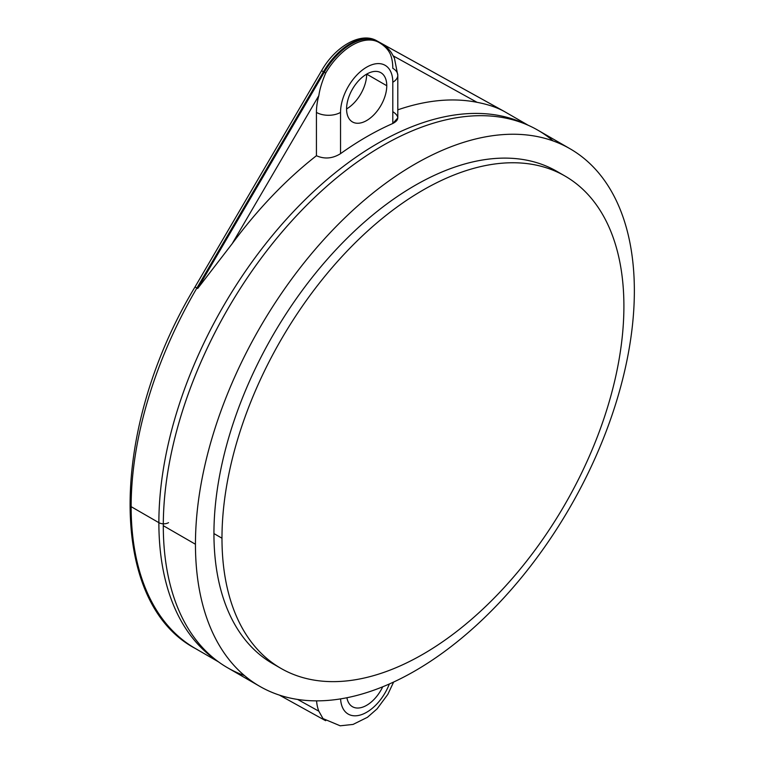 <?xml version="1.0" encoding="UTF-8"?>
<svg xmlns="http://www.w3.org/2000/svg" width="764" height="764" viewBox="0 0 764 764"><rect width="100%" height="100%" fill="white"/><g stroke="black" fill="none" stroke-linecap="round" stroke-linejoin="round"><path stroke-width="1.15" d="M553.165 140.948A310.356 179.187 120 0 0 309.401 202.508A310.356 179.187 120 0 0 163.295 525.689A310.356 179.187 120 0 0 244.49 675.596M195.45 544.255A310.356 179.187 120 0 0 259.731 686.33A310.356 179.187 120 0 0 498.882 603.178A310.356 179.187 120 0 0 634.359 290.855A310.356 179.187 120 0 0 570.078 148.779A310.356 179.187 120 0 0 330.917 231.931A310.356 179.187 120 0 0 195.45 544.255L163.295 525.689L195.45 544.255A310.356 179.187 120 0 0 414.9 670.954A310.356 179.187 120 0 0 634.359 290.855A310.356 179.187 120 0 0 414.9 164.155A310.356 179.187 120 0 0 195.45 544.255M259.731 686.33L227.577 667.765A310.356 179.187 -60 0 1 163.295 525.689A310.356 179.187 -60 0 1 298.772 213.366A310.356 179.187 -60 0 1 537.923 130.214L570.078 148.779M276.874 665.902A284.208 164.088 -60 0 1 213.939 533.578A284.208 164.088 -60 0 1 340.629 244.814A284.208 164.088 -60 0 1 560.967 173.848A284.208 164.088 -60 0 0 557.004 171.422L565.045 176.064A284.208 164.088 120 0 0 346.035 252.206A284.208 164.088 120 0 0 221.98 538.219L213.939 533.578A284.208 164.088 -60 0 1 337.994 247.565A284.208 164.088 -60 0 1 557.004 171.422M280.837 668.328L272.805 663.687A284.208 164.088 -60 0 1 213.939 533.578L221.98 538.219A284.208 164.088 120 0 0 280.837 668.328A284.208 164.088 120 0 0 499.847 592.186A284.208 164.088 120 0 0 623.901 306.173A284.208 164.088 120 0 0 565.045 176.064M221.98 538.219A284.208 164.088 120 0 0 422.941 654.251A284.208 164.088 120 0 0 623.901 306.173A284.208 164.088 120 0 0 422.941 190.14A284.208 164.088 120 0 0 221.98 538.219M158.874 522.671A309.783 178.852 -60 0 1 289.728 215.601A309.783 178.852 -60 0 1 525.947 124.293A309.783 178.852 120 0 0 289.728 215.601A309.783 178.852 120 0 0 158.874 522.671A309.783 178.852 120 0 0 216.46 660.354A309.783 178.852 -60 0 1 158.874 522.671L131.141 506.666L158.874 522.671A6.819 3.935 180 0 0 168.519 522.671M322.389 71.176L323.468 71.74L321.587 70.68L195.011 286.968L196.892 288.038A309.783 178.852 120 0 0 131.141 506.666A309.783 178.852 120 0 0 195.307 648.474A309.783 178.852 -60 0 1 131.141 506.666A309.783 178.852 -60 0 1 196.892 288.038L197.695 288.496L324.27 72.208L323.468 71.74A53.996 31.181 -60 0 1 376.919 40.884L504.297 111.477C497.001 107.438 487.929 104.381 477.07 102.328A309.783 178.852 120 0 0 397.796 109.844A309.783 178.852 -60 0 1 477.07 102.328L393.355 55.944L477.07 102.328C487.929 104.381 497.001 107.438 504.297 111.477L377.722 41.351L503.495 111.019A309.783 178.852 -60 0 1 505.08 111.916A309.783 178.852 120 0 0 503.495 111.019A5.119 4.173 -61 0 0 503.447 110.99A5.119 4.173 119 0 1 503.495 111.019L376.919 40.884A5.119 4.173 -61 0 0 376.862 40.855A5.119 4.173 119 0 1 376.919 40.884A53.996 31.181 120 0 0 323.468 71.74L196.892 288.038L197.695 288.496L232.16 243.726L318.836 95.615A53.996 31.181 120 0 0 316.43 112.403L316.43 155.722A309.783 178.852 120 0 0 232.16 243.726L197.695 288.496L324.27 72.208A53.996 31.181 -60 0 1 377.722 41.351A53.996 31.181 120 0 0 324.27 72.208L325.703 73.038L323.468 71.74L196.892 288.038L195.804 287.465M397.796 75.273L397.796 117.914L392.801 123.491L392.801 82.235L392.801 123.491A309.783 178.852 120 0 0 340.543 153.66L340.543 112.403A36.949 21.335 -60 0 1 366.672 67.156A36.949 21.335 -60 0 1 392.801 82.235A17.056 9.846 -0 0 0 397.796 75.273A17.056 9.846 -0 0 0 392.801 68.311A53.996 31.181 120 0 0 390.394 54.301C388.303 49.593 384.454 45.62 378.829 42.364A53.671 30.99 120 0 0 325.703 73.038A53.671 30.99 -60 0 1 375.076 40.807C381.914 42.88 387.367 46.862 391.435 52.764L394.425 58.15L397.796 75.273A17.056 9.846 180 0 1 392.801 82.235A36.949 21.335 120 0 0 366.672 67.156A36.949 21.335 120 0 0 340.543 112.403A17.056 9.846 180 0 1 316.43 112.403A53.996 31.181 -60 0 1 318.836 95.615C319.734 89.187 322.026 81.662 325.703 73.038C322.026 81.662 319.734 89.187 318.836 95.615L232.16 243.726A309.783 178.852 -60 0 1 316.43 155.722C324.519 159.304 332.55 158.616 340.543 153.66A309.783 178.852 -60 0 1 392.801 123.491C399.41 120.024 399.41 116.071 392.801 111.639M393.613 682.051L387.835 694.361L377.11 708.839L367.455 717.291L353.054 724.425L340.2 725.8L322.971 718.58L318.836 711.188L297.645 699.452L318.836 711.188A53.996 31.181 -60 0 1 316.573 700.865A53.996 31.181 120 0 0 318.836 711.188L323.029 718.628M378.6 42.077A5.119 4.173 -61 0 0 377.722 41.351A5.119 4.173 119 0 1 378.6 42.077M346.579 108.927A28.421 16.407 120 0 0 366.672 74.118L366.672 74.118A28.421 16.407 -60 0 1 346.579 108.927A28.421 16.407 120 0 0 366.672 120.531A28.421 16.407 120 0 0 386.765 85.721A28.421 16.407 120 0 0 366.672 74.118A28.421 16.407 120 0 0 346.579 108.927A28.421 16.407 120 0 0 352.462 121.934A28.421 16.407 120 0 0 374.36 114.323A28.421 16.407 120 0 0 386.765 85.721L366.672 74.118L386.765 85.721A28.421 16.407 120 0 0 380.883 72.704A28.421 16.407 120 0 0 358.984 80.325A28.421 16.407 120 0 0 346.579 108.927M346.913 697.742A28.421 16.407 120 0 0 352.462 706.71A28.421 16.407 120 0 0 382.716 686.798A28.421 16.407 120 0 1 362.069 707.34A28.421 16.407 120 0 1 346.913 697.742M389.344 683.99A36.949 21.335 -60 0 1 360.684 714.913A36.949 21.335 -60 0 1 340.591 698.888A36.949 21.335 120 0 0 360.684 714.913A36.949 21.335 120 0 0 389.344 683.99M218.475 661.853L195.307 648.474A309.783 178.852 120 0 0 196.892 649.371L197.695 649.839M325.187 720.328A5.119 4.173 119 0 1 324.328 719.994A5.119 4.173 119 0 1 324.27 719.965L279.433 695.125L324.328 719.994A5.119 4.173 -61 0 0 325.187 720.328M324.27 719.965A5.119 4.173 -61 0 0 324.328 719.994L325.703 720.7M503.39 110.961A5.119 4.173 119 0 1 503.447 110.99L376.862 40.855A5.119 4.173 119 0 0 376.786 40.817M316.43 112.403A17.056 9.846 0 0 0 340.543 112.403L340.543 153.66C332.55 158.616 324.519 159.304 316.43 155.722L316.43 112.403M528.249 125.286L505.08 111.916M195.011 286.968C109.262 428.862 107.562 602.108 195.307 648.474M321.587 70.68C335.482 46.117 361.171 31.477 376.862 40.855"/></g></svg>
